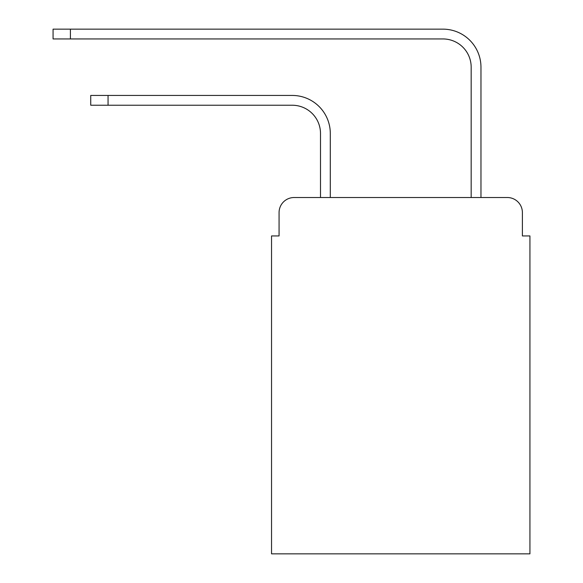 <?xml version="1.0" encoding="UTF-8"?>
<svg xmlns="http://www.w3.org/2000/svg" width="583" height="583" viewBox="0 0 583 583"><rect width="100%" height="100%" fill="white"/><g stroke="black" fill="none" stroke-linecap="round" stroke-linejoin="round"><path stroke-width="0.87" d="M279.068 212.591L279.068 235.94L279.068 212.591A15.063 15.063 0 0 1 294.138 197.52L320.504 197.52L320.504 133.485A28.254 28.254 0 0 0 292.251 105.239A28.254 28.254 0 0 1 320.504 133.485A28.254 28.254 0 0 0 292.251 105.239A28.254 28.254 0 0 1 320.504 133.485A28.254 28.254 0 0 0 292.251 105.239A28.254 28.254 0 0 1 320.504 133.485A28.254 28.254 0 0 0 292.251 105.239A28.254 28.254 0 0 1 320.504 133.485A28.254 28.254 0 0 0 292.251 105.239A28.254 28.254 0 0 1 320.504 133.485A28.254 28.254 0 0 0 292.251 105.239A28.254 28.254 0 0 1 320.504 133.485A28.254 28.254 0 0 0 292.251 105.239A28.254 28.254 0 0 1 320.504 133.485A28.254 28.254 0 0 0 292.251 105.239A28.254 28.254 0 0 1 320.504 133.485A28.254 28.254 0 0 0 292.251 105.239A28.254 28.254 0 0 1 320.504 133.485A28.254 28.254 0 0 0 292.251 105.239L90.737 105.239L90.737 95.444L108.059 95.444L108.059 105.239M522.397 235.94L522.397 212.591L522.397 235.94L529.932 235.94L529.932 553.85L271.54 553.85L271.54 235.94L279.068 235.94M522.397 212.591A15.063 15.063 0 0 0 507.334 197.52L294.138 197.52M108.059 95.444L292.251 95.444A38.041 38.041 0 0 1 330.299 133.485L330.299 197.52L330.299 133.485L330.299 197.52L330.299 133.485L330.299 197.52L330.299 133.485L330.299 197.52L330.299 133.485L330.299 197.52L330.299 133.485L330.299 197.52L330.299 133.485L330.299 197.52L330.299 133.485L330.299 197.52L330.299 133.485L330.299 197.52L330.299 133.485L330.299 197.52L471.173 197.52L471.173 67.191A28.254 28.254 0 0 0 442.92 38.944A28.254 28.254 0 0 1 471.173 67.191A28.254 28.254 0 0 0 442.92 38.944A28.254 28.254 0 0 1 471.173 67.191A28.254 28.254 0 0 0 442.92 38.944A28.254 28.254 0 0 1 471.173 67.191A28.254 28.254 0 0 0 442.92 38.944A28.254 28.254 0 0 1 471.173 67.191A28.254 28.254 0 0 0 442.92 38.944A28.254 28.254 0 0 1 471.173 67.191A28.254 28.254 0 0 0 442.92 38.944A28.254 28.254 0 0 1 471.173 67.191A28.254 28.254 0 0 0 442.92 38.944A28.254 28.254 0 0 1 471.173 67.191A28.254 28.254 0 0 0 442.92 38.944A28.254 28.254 0 0 1 471.173 67.191A28.254 28.254 0 0 0 442.92 38.944A28.254 28.254 0 0 1 471.173 67.191A28.254 28.254 0 0 0 442.92 38.944L53.068 38.944L53.068 29.15L70.397 29.15L70.397 38.944M70.397 29.15L442.92 29.15A38.041 38.041 0 0 1 480.968 67.191L480.968 197.52L480.968 67.191L480.968 197.52L480.968 67.191L480.968 197.52L480.968 67.191L480.968 197.52L480.968 67.191L480.968 197.52L480.968 67.191L480.968 197.52L480.968 67.191L480.968 197.52L480.968 67.191L480.968 197.52L480.968 67.191L480.968 197.52L480.968 67.191L480.968 197.52L507.334 197.52"/></g></svg>
